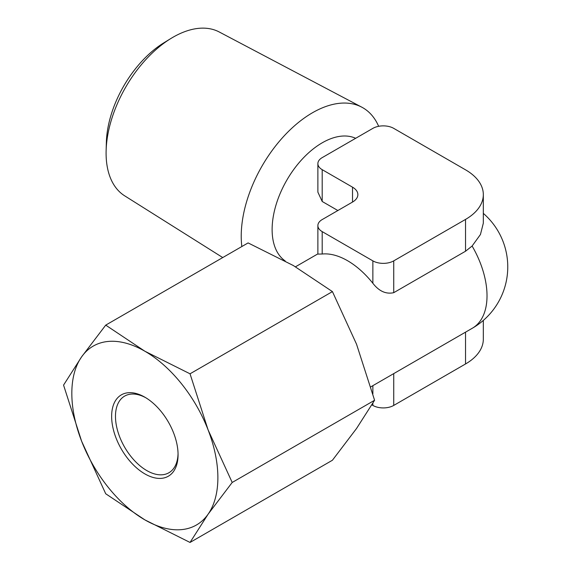<?xml version="1.0" encoding="UTF-8"?>
<svg xmlns="http://www.w3.org/2000/svg" width="571" height="571" viewBox="0 0 571 571"><rect width="100%" height="100%" fill="white"/><g stroke="black" fill="none" stroke-linecap="round" stroke-linejoin="round"><path stroke-width="0.86" d="M483.323 194.618L483.323 223.197L480.447 234.503L472.11 246.03L465.536 251.226L393.733 292.68C386.003 294.379 379.051 291.246 372.863 283.273A70.818 40.884 60 0 0 322.194 254.016L317.876 254.095L317.876 225.595A14.753 8.515 0 0 0 322.194 231.619L372.863 260.868A14.753 8.515 0 0 0 393.733 260.868L465.536 219.414A60.74 35.067 0 0 0 483.323 194.618A60.74 35.067 0 0 0 465.536 169.823L393.733 128.368A14.753 8.515 0 0 0 372.863 128.368L322.194 157.625A14.753 8.515 0 0 0 317.876 163.641A14.753 8.515 0 0 0 322.194 169.666L352.521 187.174L352.521 202.063A18.236 10.528 0 0 0 357.86 194.618A18.236 10.528 0 0 0 352.521 187.174M317.876 163.641L317.876 192.141L322.194 201.477L337.868 210.528M105.721 325.127L81.61 356.861L63.559 385.104L81.61 441.183L105.721 493.765L144.848 519.86A103.272 59.627 -120 0 0 208.094 514.207L232.197 482.466L208.094 429.884A103.272 59.627 -120 0 0 144.848 351.215L105.721 325.127L248.107 242.918L293.294 265.515L332.429 291.603L356.532 344.185L374.59 400.264L356.532 428.507L332.429 460.24L190.036 542.45L208.094 514.207A103.272 59.627 -120 0 0 208.094 429.884L190.036 373.805L332.429 291.603M190.036 542.45L144.848 519.86A103.272 59.627 -120 0 1 81.61 441.183A103.272 59.627 -120 0 1 81.61 356.861A103.272 59.627 -120 0 1 144.848 351.215L190.036 373.805M232.197 482.466L374.59 400.264M352.521 202.063L322.194 219.571A14.753 8.515 0 0 0 317.876 225.595M371.892 404.86L372.863 405.424A14.753 8.515 0 0 0 393.733 405.424L465.536 363.97A60.74 35.067 0 0 0 483.323 339.167L483.323 320.41M470.718 329.167L472.353 328.225A70.818 40.884 -120 0 1 472.11 328.361L370.843 386.831M144.848 473.887A46.965 27.115 -120 0 0 178.066 454.709A46.965 27.115 -120 0 0 144.856 397.188A46.965 27.115 -120 0 0 111.638 416.359A46.965 27.115 -120 0 0 144.848 473.887M222.747 257.564L124.656 195.817A94.608 54.623 -60 0 1 106.127 150.616L106.356 142.365A83.994 48.492 -60 0 1 163.798 42.861L170.836 38.535A94.608 54.623 -60 0 1 219.243 31.983L361.743 107.148A100.767 58.178 -60 0 1 378.652 126.305M106.127 150.616A94.608 54.623 -60 0 1 170.836 38.535M241.833 246.536A100.767 58.178 -60 0 1 280.275 140.238A100.767 58.178 -60 0 1 361.743 107.148M285.243 260.997A70.818 40.884 -60 0 1 286.628 180.479A70.818 40.884 -60 0 1 355.654 138.303M145.826 397.766A44.26 25.552 -120 0 0 124.635 396.103A44.26 25.552 -120 0 0 117.854 431.562A44.26 25.552 -120 0 0 146.768 470.568A44.26 25.552 -120 0 0 168.895 472.759A44.26 25.552 -120 0 0 178.052 453.581M465.536 219.414L465.536 251.226M322.194 169.666L322.194 201.477M372.863 260.868L372.863 283.273M393.733 260.868L393.733 292.68M322.194 231.619L322.194 254.016M372.863 385.661L372.863 393.954M372.863 403.212L372.863 405.424M393.733 373.612L393.733 405.424M465.536 332.158L465.536 363.97M483.323 213.376A70.818 70.818 0 0 1 472.353 328.225A70.818 40.884 -120 0 0 472.11 246.03M295.493 266.793L317.876 253.874"/></g></svg>
